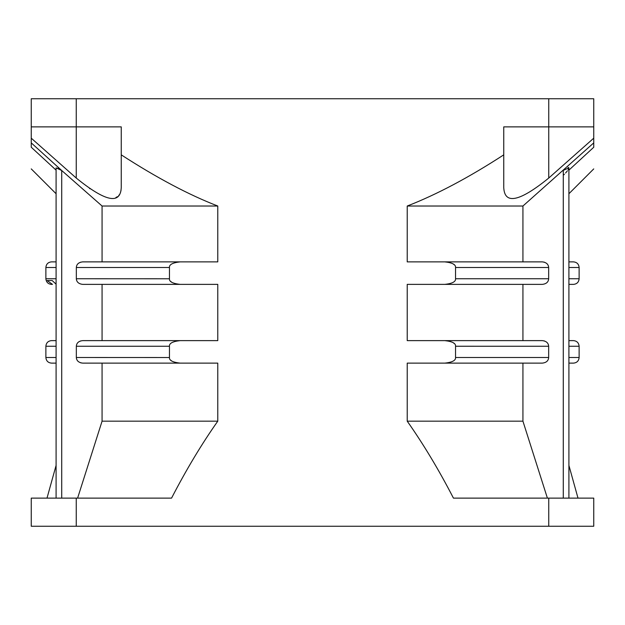 <?xml version="1.0" encoding="UTF-8"?>
<svg xmlns="http://www.w3.org/2000/svg" width="625" height="625" viewBox="0 0 625 625"><rect width="100%" height="100%" fill="white"/><g stroke="black" fill="none" stroke-linecap="round" stroke-linejoin="round"><path stroke-width="0.94" d="M56.094 278.75L45.875 278.75C46.211 282.164 48.086 284.039 51.5 284.375L52.477 284.375L47.125 280.547L52.18 280.547L56.094 284.172M52.18 280.547L47.125 280.547M593.75 98.75L593.75 126.875L593.75 98.75L31.25 98.75L31.25 147.242C31.258 175.773 31.258 175.773 31.25 147.242L56.094 170.148M56.094 498.125L56.094 167.867L61.719 170.508L102.07 206.023L217.781 206.023L217.781 261.875L180.227 261.875C172.734 262.672 169.141 264.547 169.453 267.5L169.453 278.75C169.141 281.703 172.734 283.578 180.227 284.375L217.781 284.375L217.781 340.625L180.227 340.625C172.734 341.422 169.141 343.297 169.453 346.25L169.453 357.5C169.141 360.453 172.734 362.328 180.227 363.125L217.781 363.125L217.781 421.164C201.672 444.016 186.266 469.664 171.555 498.125L31.25 498.125L31.25 526.25L593.75 526.25L593.75 498.125L453.445 498.125C438.906 469.945 423.5 444.297 407.219 421.164L407.219 363.125L444.773 363.125C452.266 362.328 455.859 360.453 455.547 357.5L455.547 346.25C455.859 343.297 452.266 341.422 444.773 340.625L407.219 340.625L407.219 284.375L444.773 284.375C452.266 283.578 455.859 281.703 455.547 278.75L455.547 267.5C455.859 264.547 452.266 262.672 444.773 261.875L407.219 261.875L407.219 206.023C436.586 194.625 468.766 177.57 503.75 154.852L503.75 126.875L593.75 126.875L593.75 147.242C593.742 175.773 593.742 175.773 593.75 147.242L568.906 170.148M31.25 142.883L61.719 170.508L58.094 167.852M31.25 138.18L76.25 178.055C105.469 201.727 120.469 204.883 121.25 187.516L121.25 154.852C156.781 177.852 188.953 194.906 217.781 206.023M31.25 126.875L121.25 126.875L121.25 187.516L121.25 154.852M121.055 190.25L120.555 192.352M119.594 194.414L118.711 195.578M117.398 196.703L115.938 197.469M89.977 188.758L89.539 188.461M56.094 167.906L56.18 168.352M80.68 362.836L82.703 363.125C78.703 362.656 76.578 360.781 76.336 357.5L76.508 358.797M77.352 360.555L77.711 360.992M80.594 340.945L78.812 341.797M102.07 340.625L102.07 284.375L82.703 284.375C78.703 283.906 76.578 282.031 76.336 278.75L76.508 280.047M80.594 262.195L78.812 263.047M593.75 498.125L593.75 526.25M171.445 282.039L170.719 281.43M169.453 278.781L76.336 278.75L76.336 267.5C76.57 264.195 78.695 262.32 82.703 261.875L180.227 261.875M171.445 360.789L170.719 360.18M169.453 357.531L76.336 357.5L76.336 346.25C76.57 342.938 78.695 341.062 82.703 340.625L180.227 340.625M453.562 342.961L454.273 343.562M455.547 346.242L548.664 346.25L548.422 344.703M453.562 264.211L454.273 264.82M455.547 267.5L548.664 267.5L548.422 265.961M503.75 154.852L503.75 187.516C504.539 204.883 519.539 201.727 548.75 178.047L593.742 138.18M563.281 175.289L564.453 174.18M565.586 173L567.391 170.836M568.109 169.789L568.547 169.023M563.602 170.227L568.906 167.867L568.031 167.391M544.422 262.195L542.297 261.875C546.289 262.344 548.414 264.219 548.664 267.5L548.664 278.75C548.43 282.055 546.305 283.93 542.297 284.375L444.773 284.375M544.422 340.945L542.297 340.625C546.289 341.094 548.414 342.969 548.664 346.25L548.664 357.5C548.43 360.805 546.305 362.68 542.297 363.125L444.773 363.125M578 498.125L568.906 465.391L568.906 363.125L573.5 363.125C576.914 362.789 578.789 360.914 579.125 357.5L568.906 357.5M579.125 357.5L579.125 346.25C578.789 342.836 576.914 340.961 573.5 340.625L568.906 340.625L568.906 284.375L573.5 284.375C576.914 284.039 578.789 282.164 579.125 278.75L568.906 278.75M579.125 278.75L579.125 267.5C578.789 264.086 576.914 262.211 573.5 261.875L568.906 261.875L568.906 193.742L593.75 168.898M522.93 363.125L522.93 421.164L547.398 498.125M522.93 284.375L522.93 340.625M593.75 142.883L522.93 206.023L522.93 261.875M522.93 421.164L407.219 421.164M542.297 340.625L444.773 340.625M542.297 261.875L444.773 261.875M522.93 206.023L407.219 206.023M102.07 261.875L102.07 206.023M77.602 498.125L102.07 421.164L102.07 363.125L82.703 363.125L180.227 363.125M82.703 284.375L180.227 284.375M217.781 284.375L102.07 284.375M217.781 363.125L102.07 363.125M102.07 421.164L217.781 421.164M56.094 363.125L51.5 363.125L56.094 363.125L56.094 465.391L47 498.125M56.094 284.375L56.094 340.625L51.5 340.625C48.086 340.961 46.211 342.836 45.875 346.25L56.094 346.25M31.25 168.898L56.094 193.742L56.094 261.875L51.5 261.875C48.086 262.211 46.211 264.086 45.875 267.5L56.094 267.5M76.25 178.055L76.25 98.75M548.75 178.047L548.75 98.75M548.75 526.25L548.75 498.125M76.25 498.125L76.25 526.25M579.125 346.25L568.906 346.25M579.125 267.5L568.906 267.5M563.281 170.508L563.281 498.125M548.664 357.5L455.547 357.5M548.664 278.75L455.547 278.75M61.719 498.125L61.719 170.508M76.336 267.5L169.453 267.5M76.336 346.25L169.453 346.25M51.5 363.125C48.086 362.789 46.211 360.914 45.875 357.5L56.094 357.5M568.906 498.125L568.906 167.875M45.875 357.5L45.875 346.25M45.875 278.75L45.875 267.5"/></g></svg>
